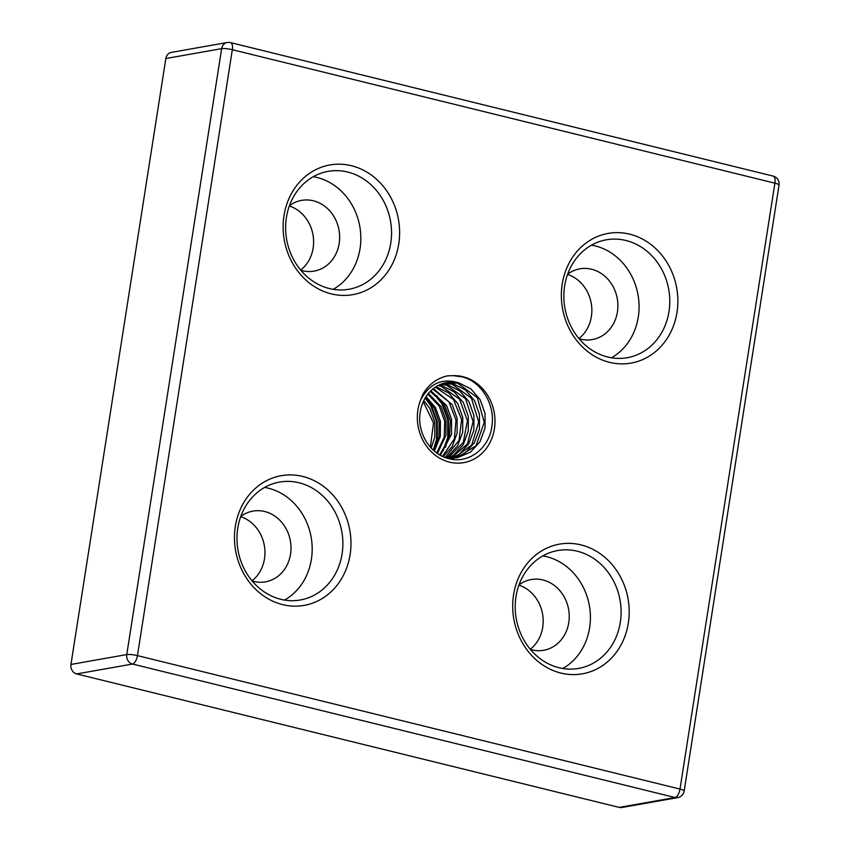 <?xml version="1.0" encoding="UTF-8"?>
<svg xmlns="http://www.w3.org/2000/svg" width="850" height="850" viewBox="0 0 850 850"><rect width="100%" height="100%" fill="white"/><g stroke="black" fill="none" stroke-linecap="round" stroke-linejoin="round"><path stroke-width="1.27" d="M449.469 462.124A43.903 38.664 -100 0 1 420.686 399.851C429.643 383.308 442.467 377.687 459.149 382.989A37.91 33.394 80 0 0 446.76 382.564A37.91 33.394 80 0 0 420.325 411.761C416.468 431.704 429.781 453.985 448.184 458.479C467.797 464.44 488.761 448.949 491.746 427.093C495.741 405.376 481.812 381.884 462.666 376.986L453.326 375.668A43.903 38.664 -100 0 1 462.846 376.667A43.903 38.664 -100 0 1 494.413 428.804A43.903 38.664 -100 0 1 449.469 462.124M443.424 383.35L452.168 384.232L471.431 398.183L478.699 422.089L471.697 445.007L454.006 458.076M459.149 382.989L471.006 388.971L480.123 399.67L485.063 413.461L485.021 428.262L479.942 441.83L470.56 452.104L457.523 457.661L444.295 457.162M444.114 383.148L453.571 383.977L465.428 389.959L474.544 400.658L479.474 414.449L479.432 429.25L474.364 442.818L464.971 453.092L454.707 458.022M440.672 384.328L446.59 385.22L465.513 398.703L473.099 421.589L467.489 443.881L451.138 458.118M441.352 384.051L447.982 384.965L459.839 390.947L468.956 401.646L473.896 415.438L473.854 430.249L468.775 443.806L459.393 454.081L451.849 458.129M437.984 385.592L441.012 386.208L459.542 399.139L467.426 420.793L463.282 442.361L448.216 457.895M438.653 385.252L442.404 385.953L454.261 391.935L463.377 402.634L468.318 416.436L468.276 431.237L463.197 444.794L453.815 455.069L448.949 457.98M435.338 387.175L453.443 399.447L461.614 419.496L459 440.459L445.251 457.385M435.997 386.75L448.683 392.923L457.799 403.623L462.74 417.424L462.687 432.225L457.619 445.783L448.226 456.057L445.995 457.544M252.025 580.805A35.912 31.641 80 0 0 264.339 545.562A35.912 31.641 80 0 0 240.667 516.694M578.924 338.523A35.912 31.641 80 0 0 591.228 303.28A35.912 31.641 80 0 0 567.566 274.422M300.688 270.077A35.912 31.641 80 0 0 312.991 234.834A35.912 31.641 80 0 0 289.329 205.976M530.262 649.251A35.912 31.641 80 0 0 542.566 614.008A35.912 31.641 80 0 0 518.904 585.151M76.691 673.933L619.246 807.404L675.059 797.523L132.504 664.041L76.691 673.933A7.979 7.034 -100 0 1 70.954 664.456L126.767 654.564L221.648 48.652L165.835 58.533L70.954 664.456M165.835 58.533A7.979 7.034 -100 0 1 171.403 52.392L227.216 42.5A7.979 7.034 80 0 0 221.648 48.652A7.979 1.371 -171.1 0 1 232.326 49.704L137.445 655.616L680 789.087L774.881 183.175L232.326 49.704A7.979 3.517 -76.2 0 0 230.509 42.606L773.064 176.077A7.979 3.517 -76.2 0 1 774.881 183.175A7.979 1.371 -171.1 0 1 779.046 185.066A7.979 7.979 0 0 0 773.064 176.077M779.046 185.066L684.165 790.989A7.979 1.371 -171.1 0 0 680 789.087A7.979 3.517 -76.2 0 1 675.059 797.523A7.979 7.034 80 0 0 677.673 797.608L621.86 807.5A7.979 7.034 -100 0 1 619.246 807.404M609.567 362.344A65.854 58.002 -100 0 1 562.222 284.134A65.854 58.002 -100 0 1 629.648 234.164A65.854 58.002 -100 0 1 676.993 312.375A65.854 58.002 -100 0 1 609.567 362.344M282.678 604.626A65.854 58.002 -100 0 1 235.333 526.416A65.854 58.002 -100 0 1 302.749 476.446A65.854 58.002 -100 0 1 350.104 554.657A65.854 58.002 -100 0 1 282.678 604.626M560.915 673.072A65.854 58.002 -100 0 1 513.559 594.862A65.854 58.002 -100 0 1 580.986 544.893A65.854 58.002 -100 0 1 628.331 623.103A65.854 58.002 -100 0 1 560.915 673.072M331.341 293.898A65.854 58.002 -100 0 1 283.985 215.688A65.854 58.002 -100 0 1 351.411 165.718A65.854 58.002 -100 0 1 398.756 243.929A65.854 58.002 -100 0 1 331.341 293.898M420.686 399.851L423.002 394.071C428.921 384.211 437.123 378.133 447.61 375.838L453.326 375.668M446.218 382.659L457.757 383.244L477.296 397.609L484.266 422.365L476.021 445.729L456.822 457.778M457.523 457.661L447.174 458.182M453.316 458.277L451.244 458.766M454.017 458.203L450.022 458.926M451.18 458.384L449.692 458.851M432.767 389.098L448.959 401.922L455.983 420.07L454.368 438.834L442.478 456.365M433.404 388.578L452.221 404.611L457.151 418.413L457.109 433.213L452.211 446.484L443.158 456.673M430.249 391.404L444.189 404.122L450.341 420.644L449.416 437.697L439.673 454.877M430.876 390.788L446.632 405.599L451.573 419.401L451.531 434.201L440.396 455.281M427.816 394.188L439.259 406.162L444.72 421.398L444.231 437.07L436.719 452.933M428.411 393.444L441.054 406.598L445.995 420.389L445.953 435.189L437.474 453.464M434.297 449.31L437.293 439.11L437.283 421.791L431.449 405.652L425.478 397.556L434.244 408.127L439.121 422.248L438.919 436.719L433.627 450.436M426.052 396.642L435.476 407.586L440.417 421.377L440.364 436.178L434.414 451.127M423.279 401.731L433.5 423.013L430.355 447.132M423.81 400.594L429.888 408.574L434.828 422.365L434.786 437.166L431.194 448.056M347.703 172.04A59.861 52.732 80 0 0 328.132 171.36A59.861 52.732 80 0 0 285.621 228.459A59.861 52.732 80 0 0 329.46 288.564A59.861 52.732 80 0 0 349.031 289.244A59.861 52.732 80 0 0 391.542 232.156A59.861 52.732 80 0 0 347.703 172.04M577.278 551.214A59.861 52.732 80 0 0 557.717 550.534A59.861 52.732 80 0 0 515.206 607.633A59.861 52.732 80 0 0 559.034 667.739A59.861 52.732 80 0 0 578.606 668.419A59.861 52.732 80 0 0 621.116 611.331A59.861 52.732 80 0 0 577.278 551.214M299.051 482.768A59.861 52.732 80 0 0 279.48 482.088A59.861 52.732 80 0 0 236.969 539.176A59.861 52.732 80 0 0 280.797 599.293A59.861 52.732 80 0 0 300.369 599.972A59.861 52.732 80 0 0 342.879 542.874A59.861 52.732 80 0 0 299.051 482.768M625.94 240.486A59.861 52.732 80 0 0 606.369 239.806A59.861 52.732 80 0 0 563.858 296.905A59.861 52.732 80 0 0 607.697 357.011A59.861 52.732 80 0 0 627.258 357.691A59.861 52.732 80 0 0 669.779 300.603A59.861 52.732 80 0 0 625.94 240.486M284.559 600.058A59.861 52.732 80 0 0 311.493 539.378A59.861 52.732 80 0 0 268.356 488.208A59.861 52.732 80 0 0 264.594 487.443M562.785 668.504A59.861 52.732 80 0 0 589.719 607.835A59.861 52.732 80 0 0 546.582 556.654A59.861 52.732 80 0 0 542.831 555.889M611.447 357.776A59.861 52.732 80 0 0 638.382 297.107A59.861 52.732 80 0 0 595.244 245.926A59.861 52.732 80 0 0 591.494 245.161M333.211 289.329A59.861 52.732 80 0 0 360.145 228.661A59.861 52.732 80 0 0 317.007 177.48A59.861 52.732 80 0 0 313.257 176.715M518.989 584.906A35.912 31.641 -100 0 1 531.197 579.551A35.912 31.641 -100 0 1 542.938 579.966A35.912 31.641 -100 0 1 569.234 616.027A35.912 31.641 -100 0 1 543.734 650.282A35.912 31.641 -100 0 1 531.994 649.878A35.912 31.641 -100 0 1 530.421 649.442M289.414 205.732A35.912 31.641 -100 0 1 301.623 200.377A35.912 31.641 -100 0 1 313.363 200.781A35.912 31.641 -100 0 1 339.66 236.852A35.912 31.641 -100 0 1 314.149 271.108A35.912 31.641 -100 0 1 302.409 270.704A35.912 31.641 -100 0 1 300.847 270.268M579.084 338.714A35.912 31.641 80 0 0 580.646 339.15A35.912 31.641 80 0 0 592.386 339.554A35.912 31.641 80 0 0 617.897 305.299A35.912 31.641 80 0 0 591.6 269.238A35.912 31.641 80 0 0 579.859 268.823A35.912 31.641 80 0 0 567.651 274.189M252.195 580.996A35.912 31.641 80 0 0 253.757 581.421A35.912 31.641 80 0 0 265.498 581.836A35.912 31.641 80 0 0 290.998 547.581A35.912 31.641 80 0 0 264.701 511.509A35.912 31.641 80 0 0 252.96 511.105A35.912 31.641 80 0 0 240.752 516.46M436.634 395.569L442.606 403.676L448.449 419.815L448.46 437.134L445.464 447.334M433.5 393.263L441.904 403.793L447.748 419.942L447.759 437.261L443.179 450.819M425.159 398.087L430.748 405.769L436.592 421.919L436.592 439.237L433.298 450.139M137.445 655.616A7.979 1.371 -171.1 0 0 126.767 654.564A7.979 7.034 -100 0 0 132.504 664.041A7.979 3.517 -76.2 0 0 137.445 655.616M451.945 458.649L450.553 458.894M230.509 42.606A7.979 7.979 0 0 0 227.216 42.5M677.673 797.608A7.979 7.979 0 0 0 684.165 790.989"/></g></svg>
